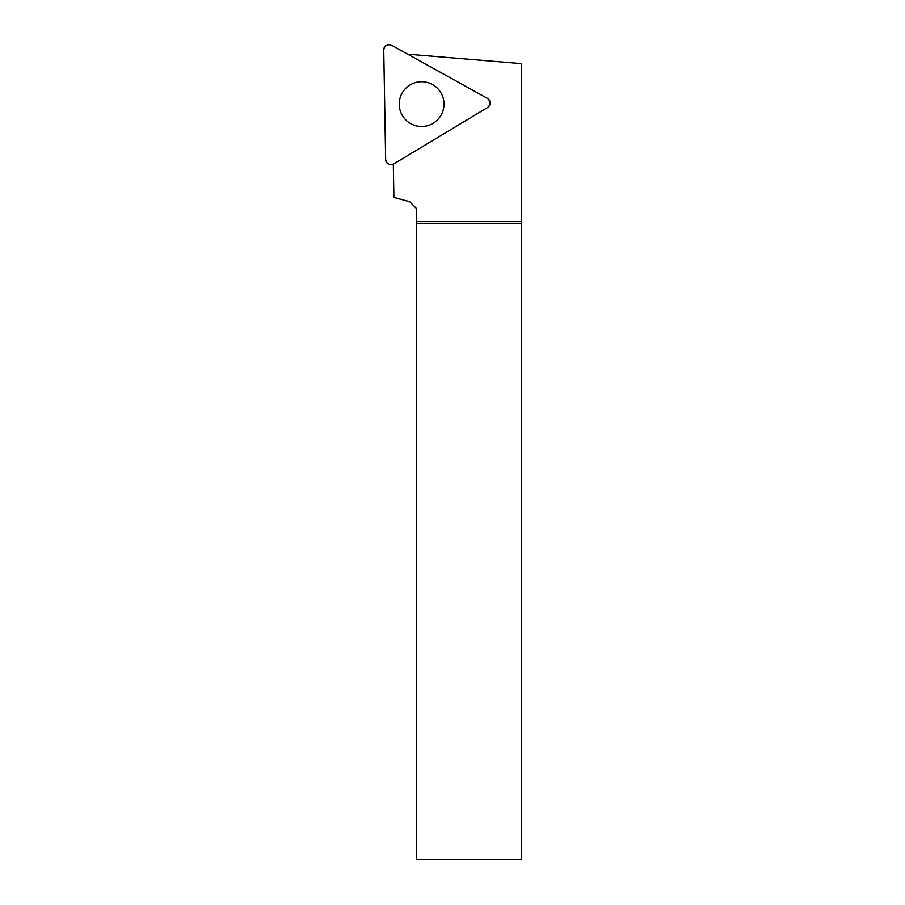<?xml version="1.0" encoding="UTF-8"?>
<svg xmlns="http://www.w3.org/2000/svg" width="905" height="905" viewBox="0 0 905 905"><rect width="100%" height="100%" fill="white"/><g stroke="black" fill="none" stroke-linecap="round" stroke-linejoin="round"><path stroke-width="1.36" d="M487.433 98.385L391.571 45.25A5.272 5.272 0 0 0 383.743 49.956L385.654 159.54A5.272 5.272 0 0 0 393.641 163.975L487.591 107.514A5.272 5.272 0 0 0 487.433 98.385M410.078 84.923A22.376 22.376 0 0 0 402.42 115.625A22.376 22.376 0 0 0 433.133 123.284A22.376 22.376 0 0 0 440.792 92.582A22.376 22.376 0 0 0 410.078 84.923M393.313 164.156L393.89 197.46L409.648 201.691L416.289 208.331L416.289 223.354L521.257 223.354L521.257 63.622L407.702 54.187M416.289 223.354L416.289 859.75L521.257 859.75L521.257 223.354M416.289 221.623L521.257 221.623M393.641 163.975L487.591 107.514C490.906 104.414 490.849 101.371 487.433 98.385L391.571 45.25C387.227 43.938 384.614 45.499 383.743 49.956L385.654 159.54C386.684 163.963 389.342 165.434 393.641 163.975"/></g></svg>

